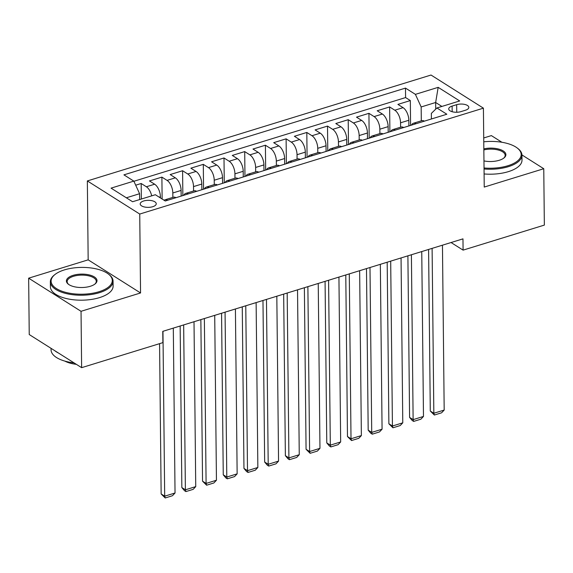 <?xml version="1.0" encoding="UTF-8"?>
<svg xmlns="http://www.w3.org/2000/svg" width="573" height="573" viewBox="0 0 573 573"><rect width="100%" height="100%" fill="white"/><g stroke="black" fill="none" stroke-linecap="round" stroke-linejoin="round"><path stroke-width="0.86" d="M152.755 206.71A8.029 3.517 -0.6 0 0 156.25 203.759A8.029 3.517 -0.6 0 0 151.952 200.7A8.029 3.517 -0.6 0 0 143.694 200.98A8.029 3.517 -0.6 0 0 140.199 203.931A8.029 3.517 -0.6 0 0 144.496 206.989A8.029 3.517 -0.6 0 0 152.755 206.71M28.65 278.177L81.037 311.304L140.557 292.961L88.17 259.841L28.65 278.177L29.237 334.546L81.624 367.665L162.89 342.633L162.768 331.359L462.97 238.862L463.091 250.129L544.35 225.096L543.763 168.727L521.946 154.939M88.17 259.841L87.347 180.932L431.025 75.034L483.411 108.161L139.733 214.051L87.347 180.932M501.912 142.269L491.376 135.608L483.719 137.964M408.893 125.924L408.836 120.258A10.035 5.057 -107.1 0 0 403.077 107.66L397.913 104.393L410.332 100.562L410.59 125.401M400.599 127.206L400.556 122.808A10.035 5.057 -107.1 0 0 394.797 110.209L389.633 106.943L389.891 131.783M389.633 106.943L377.206 110.768L382.377 114.034A10.035 5.057 -107.1 0 1 388.136 126.64L388.193 132.306M367.486 138.68L367.429 133.015A10.035 5.057 -107.1 0 0 361.67 120.416L356.506 117.15L368.926 113.325L369.184 138.157M346.787 145.062L346.729 139.397A10.035 5.057 -107.1 0 0 340.971 126.798L335.799 123.532L348.219 119.7L348.484 144.539M326.08 151.444L326.023 145.771A10.035 5.057 -107.1 0 0 320.264 133.172L315.1 129.906L327.52 126.081L327.777 150.921M305.38 157.819L305.316 152.153A10.035 5.057 -107.1 0 0 299.564 139.554L294.393 136.288L306.813 132.456L307.078 157.296M284.674 164.2L284.616 158.535A10.035 5.057 -107.1 0 0 278.858 145.936L273.693 142.663L286.113 138.838L286.371 163.677M263.974 170.582L263.909 164.909A10.035 5.057 -107.1 0 0 258.151 152.311L252.987 149.044L265.406 145.22L265.671 170.052M243.267 176.957L243.21 171.291A10.035 5.057 -107.1 0 0 237.451 158.692L232.28 155.426L244.707 151.594L244.965 176.434M222.568 183.339L222.503 177.673A10.035 5.057 -107.1 0 0 216.744 165.074L211.58 161.801L224 157.976L224.265 182.816M201.861 189.713L201.803 184.048A10.035 5.057 -107.1 0 0 196.045 171.449L190.873 168.183L203.3 164.358L203.558 189.19M181.161 196.095L181.097 190.429A10.035 5.057 -107.1 0 0 175.338 177.831L170.174 174.564L182.594 170.733L182.851 195.572M160.404 197.921L160.397 196.811A10.035 5.057 -107.1 0 0 154.638 184.205L149.467 180.939L161.894 177.114L162.123 199.003M456.667 104.68L452.111 106.084A7.778 3.409 -0.6 0 0 448.723 108.942A7.778 3.409 -0.6 0 0 452.885 111.907A7.778 3.409 -0.6 0 0 460.893 111.635L465.441 110.231A7.778 3.409 -0.6 0 0 468.829 107.373A7.778 3.409 -0.6 0 0 464.667 104.408A7.778 3.409 -0.6 0 0 456.667 104.68L456.745 112.265M435.724 109.142L435.652 102.495L421.162 106.958L415.404 94.359L405.491 88.099L123.926 174.851L133.831 181.118L111.062 188.137L132.585 201.739L155.355 194.727L165.268 200.994L446.833 114.235L436.92 107.968L431.354 113.404L431.412 118.983M415.404 94.359L438.173 87.347L459.696 100.948L436.92 107.968M172.86 197.377L172.817 192.979L181.097 190.429M193.567 191.002L193.524 186.597L201.803 184.048M214.273 184.621L214.223 180.223L222.503 177.673M234.973 178.239L234.93 173.841L243.21 171.291M255.68 171.864L255.63 167.466L263.909 164.909M276.379 165.482L276.336 161.085L284.616 158.535M297.086 159.108L297.036 154.703L305.316 152.153M317.786 152.726L317.743 148.328L326.023 145.771M338.493 146.344L338.442 141.946L346.729 139.397M359.192 139.97L359.149 135.565L367.429 133.015M379.899 133.588L379.849 129.19L388.136 126.64M410.332 100.562L405.591 97.568L133.903 181.276M151.695 195.851A10.035 5.057 72.9 0 0 146.359 186.762L141.187 183.496L135.694 185.186M161.894 177.114L167.058 180.38A10.035 5.057 72.9 0 1 172.817 192.979M182.594 170.733L187.765 173.999A10.035 5.057 72.9 0 1 193.524 186.597M203.3 164.358L208.465 167.624A10.035 5.057 72.9 0 1 214.223 180.223M224 157.976L229.171 161.242A10.035 5.057 72.9 0 1 234.93 173.841M244.707 151.594L249.871 154.868A10.035 5.057 72.9 0 1 255.63 167.466M265.406 145.22L270.578 148.486A10.035 5.057 72.9 0 1 276.336 161.085M286.113 138.838L291.277 142.104A10.035 5.057 72.9 0 1 297.036 154.703M306.813 132.456L311.984 135.729A10.035 5.057 72.9 0 1 317.743 148.328M327.52 126.081L332.684 129.348A10.035 5.057 72.9 0 1 338.442 141.946M348.219 119.7L353.391 122.966A10.035 5.057 72.9 0 1 359.149 135.565M368.926 113.325L374.097 116.591A10.035 5.057 72.9 0 1 379.849 129.19M416.12 123.696A10.035 5.057 -107.1 0 0 413.455 123.245A10.035 5.057 -107.1 0 0 411.514 125.122M424.4 121.147A10.035 5.057 -107.1 0 0 421.742 120.695L413.455 123.245M421.305 120.831L421.162 106.958M81.037 311.304L81.624 367.665M140.557 292.961L139.733 214.051M483.411 108.161L484.235 187.07L543.763 168.727M451.066 242.529L463.091 250.129M441.89 106.442L435.652 102.495L438.173 87.347M139.654 199.562L139.59 193.717L126.347 197.8M405.591 97.568L405.491 88.099M141.187 183.496L141.352 199.039M403.7 127.528A10.035 5.057 -107.1 0 0 401.036 127.077L392.756 129.627A10.035 5.057 72.9 0 1 395.42 130.078M390.807 131.496A10.035 5.057 72.9 0 1 392.756 129.627M382.993 133.903A10.035 5.057 -107.1 0 0 380.336 133.452L372.049 136.009A10.035 5.057 72.9 0 1 374.713 136.46M370.101 137.878A10.035 5.057 72.9 0 1 372.049 136.009M362.294 140.285A10.035 5.057 -107.1 0 0 359.629 139.833L351.349 142.383A10.035 5.057 72.9 0 1 354.014 142.835M349.401 144.253A10.035 5.057 72.9 0 1 351.349 142.383M341.587 146.667A10.035 5.057 -107.1 0 0 338.93 146.215L330.642 148.765A10.035 5.057 72.9 0 1 333.307 149.216M328.694 150.635A10.035 5.057 72.9 0 1 330.642 148.765M320.887 153.041A10.035 5.057 -107.1 0 0 318.223 152.59L309.943 155.14A10.035 5.057 72.9 0 1 312.607 155.591M307.995 157.016A10.035 5.057 72.9 0 1 309.943 155.14M300.18 159.423A10.035 5.057 -107.1 0 0 297.516 158.972L289.236 161.522A10.035 5.057 72.9 0 1 291.901 161.973M287.288 163.391A10.035 5.057 72.9 0 1 289.236 161.522M279.481 165.798A10.035 5.057 -107.1 0 0 276.816 165.346L268.536 167.903A10.035 5.057 72.9 0 1 271.194 168.355M266.588 169.773A10.035 5.057 72.9 0 1 268.536 167.903M258.774 172.179A10.035 5.057 -107.1 0 0 256.11 171.728L247.83 174.278A10.035 5.057 72.9 0 1 250.494 174.729M245.881 176.155A10.035 5.057 72.9 0 1 247.83 174.278M238.074 178.561A10.035 5.057 -107.1 0 0 235.41 178.11L227.13 180.66A10.035 5.057 72.9 0 1 229.787 181.111M225.182 182.529A10.035 5.057 72.9 0 1 227.13 180.66M217.368 184.936A10.035 5.057 -107.1 0 0 214.703 184.485L206.423 187.042A10.035 5.057 72.9 0 1 209.088 187.493M204.475 188.911A10.035 5.057 72.9 0 1 206.423 187.042M196.668 191.318A10.035 5.057 -107.1 0 0 194.003 190.866L185.724 193.416A10.035 5.057 72.9 0 1 188.381 193.867M183.775 195.293A10.035 5.057 72.9 0 1 185.724 193.416M175.961 197.699A10.035 5.057 -107.1 0 0 173.297 197.248L165.017 199.798A10.035 5.057 72.9 0 1 167.681 200.249M133.831 181.118L139.59 193.717M164.129 200.271A10.035 5.057 72.9 0 1 165.017 199.798M442.456 245.18L444.182 410.067L433.833 413.255L430.287 411.02L434.348 415.038L433.833 413.255L432.106 248.367M428.597 249.448L430.287 411.02M444.182 410.067L441.597 412.804L434.348 415.038M484.035 167.975A30.598 13.408 -0.6 0 0 507.864 165.747A30.598 13.408 -0.6 0 0 517.24 148.013A30.598 13.408 -0.6 0 0 483.762 141.81M517.24 148.013L517.906 148.522A31.35 13.738 179.4 0 1 521.953 155.176A31.35 13.738 179.4 0 1 508.301 166.693A31.35 13.738 179.4 0 1 484.049 168.992M483.834 148.865A15.299 6.704 179.4 0 1 501.662 150.105A15.299 6.704 179.4 0 1 503.989 157.955A15.299 6.704 179.4 0 1 499.226 160.282A15.299 6.704 179.4 0 1 483.963 160.92M521.953 155.176L522.003 160.132A31.35 13.738 179.4 0 1 508.351 171.649A31.35 13.738 179.4 0 1 484.099 173.948M503.646 158.212A14.547 6.375 -0.6 0 0 505.15 155.347A14.547 6.375 -0.6 0 0 483.848 149.911M98.971 291.736A30.598 13.408 -0.6 0 0 108.347 274.001A30.598 13.408 -0.6 0 0 64.427 269.89A30.598 13.408 -0.6 0 0 54.915 274.56A30.598 13.408 -0.6 0 0 61.118 290.905A30.598 13.408 -0.6 0 0 98.971 291.736M108.347 274.001L109.013 274.51A31.35 13.738 179.4 0 1 113.06 281.164A31.35 13.738 179.4 0 1 99.401 292.681A31.35 13.738 179.4 0 1 67.141 293.777A31.35 13.738 179.4 0 1 50.352 281.816A31.35 13.738 179.4 0 1 54.263 275.083L54.915 274.56M90.333 286.271A15.299 6.704 179.4 0 1 68.373 284.222A15.299 6.704 179.4 0 1 73.065 275.355A15.299 6.704 179.4 0 1 91.988 275.763A15.299 6.704 179.4 0 1 95.089 283.943A15.299 6.704 179.4 0 1 90.333 286.271M94.753 284.201A14.547 6.375 -0.6 0 0 96.257 281.336A14.547 6.375 -0.6 0 0 88.464 275.785A14.547 6.375 -0.6 0 0 73.494 276.293A14.547 6.375 -0.6 0 0 67.156 281.644A14.547 6.375 -0.6 0 0 68.724 284.473M113.06 281.164L113.11 286.12A31.35 13.738 179.4 0 1 99.458 297.638A31.35 13.738 179.4 0 1 67.191 298.741A31.35 13.738 179.4 0 1 50.403 286.779L50.352 281.816M76.359 364.335A22.576 9.891 179.4 0 1 64.892 361.119M58.575 353.09A31.35 13.738 179.4 0 1 54.7 350.64M74.067 362.888A31.35 13.738 179.4 0 1 51.069 349.91L51.047 348.334M421.749 251.561L423.476 416.442L413.126 419.637L409.588 417.395L412.231 420.518L413.649 421.413L413.126 419.637L411.4 254.749M407.897 255.83L409.588 417.395M423.476 416.442L420.897 419.185L413.649 421.413M401.05 257.936L402.776 422.824L392.426 426.011L388.881 423.776L392.942 427.795L392.426 426.011L390.693 261.13M387.19 262.205L388.881 423.776M402.776 422.824L400.19 425.56L392.942 427.795M380.343 264.318L382.069 429.206L371.719 432.393L368.181 430.151L370.824 433.281L372.242 434.176L371.719 432.393L369.993 267.505M366.491 268.587L368.181 430.151M382.069 429.206L379.484 431.942L372.242 434.176M359.643 270.7L361.37 435.58L351.013 438.768L347.474 436.533L351.536 440.551L351.013 438.768L349.286 273.887M345.784 274.968L347.474 436.533M361.37 435.58L358.784 438.316L351.536 440.551M338.937 277.074L340.663 441.962L330.313 445.149L326.775 442.915L329.418 446.038L330.836 446.933L330.313 445.149L328.587 280.269M325.077 281.343L326.775 442.915M340.663 441.962L338.077 444.698L330.836 446.933M318.237 283.456L319.963 448.337L309.606 451.531L306.068 449.289L310.129 453.307L309.606 451.531L307.88 286.643M304.378 287.725L306.068 449.289M319.963 448.337L317.378 451.08L310.129 453.307M297.53 289.838L299.256 454.718L288.907 457.906L285.368 455.671L288.011 458.794L289.429 459.689L288.907 457.906L287.18 293.025M283.671 294.107L285.368 455.671M299.256 454.718L296.671 457.455L289.429 459.689M276.823 296.212L278.557 461.1L268.2 464.288L264.662 462.053L267.305 465.176L268.723 466.071L268.2 464.288L266.474 299.4M262.971 300.481L264.662 462.053M278.557 461.1L275.971 463.836L268.723 466.071M256.124 302.594L257.85 467.475L247.5 470.669L243.962 468.428L246.605 471.55L248.023 472.446L247.5 470.669L245.774 305.781M242.264 306.863L243.962 468.428M257.85 467.475L255.264 470.218L248.023 472.446M235.417 308.969L237.143 473.857L226.793 477.044L223.255 474.809L225.898 477.932L227.316 478.827L226.793 477.044L225.067 312.163M221.565 313.245L223.255 474.809M237.143 473.857L234.565 476.593L227.316 478.827M214.717 315.351L216.444 480.238L206.094 483.426L202.548 481.184L206.609 485.209L206.094 483.426L204.368 318.538M200.858 319.619L202.548 481.184M216.444 480.238L213.858 482.975L206.609 485.209M194.011 321.732L195.737 486.613L185.387 489.808L181.849 487.566L184.492 490.689L185.91 491.584L185.387 489.808L183.661 324.92M180.158 326.001L181.849 487.566M195.737 486.613L193.158 489.356L185.91 491.584M173.311 328.107L175.037 492.995L164.687 496.182L161.142 493.947L165.203 497.966L164.687 496.182L162.961 331.301M159.573 343.65L161.142 493.947M175.037 492.995L172.452 495.731L165.203 497.966M159.222 197.169L160.397 196.811M400.556 122.808L408.836 120.258M394.797 110.209L403.077 107.66M146.359 186.762L154.638 184.205M167.058 180.38L175.338 177.831M187.765 173.999L196.045 171.449M208.465 167.624L216.744 165.074M229.171 161.242L237.451 158.692M249.871 154.868L258.151 152.311M270.578 148.486L278.858 145.936M291.277 142.104L299.564 139.554M311.984 135.729L320.264 133.172M332.684 129.348L340.971 126.798M353.391 122.966L361.67 120.416M374.097 116.591L382.377 114.034M452.169 111.728L452.111 106.084"/></g></svg>
